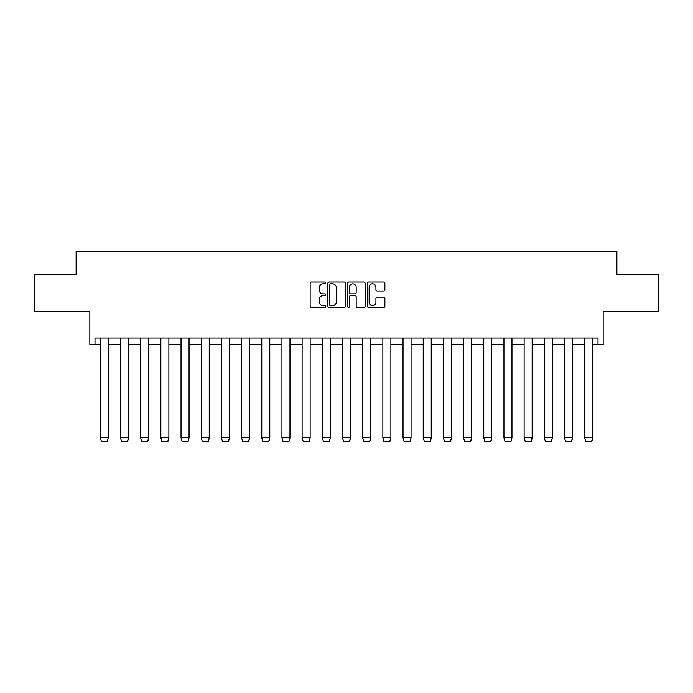 <?xml version="1.0" encoding="UTF-8"?>
<svg xmlns="http://www.w3.org/2000/svg" width="693" height="693" viewBox="0 0 693 693"><rect width="100%" height="100%" fill="white"/><g stroke="black" fill="none" stroke-linecap="round" stroke-linejoin="round"><path stroke-width="1.04" d="M325.805 282.943A0.892 0.892 0 0 0 324.913 282.051L311.417 282.051A1.273 1.273 0 0 0 310.152 283.324L310.152 306.176A1.273 1.273 0 0 0 311.417 307.449L324.913 307.449A0.892 0.892 0 0 0 325.805 306.557A0.892 0.892 0 0 0 324.913 305.674L323.163 305.674A4.063 4.063 0 0 1 319.101 301.611L319.101 299.705A4.063 4.063 0 0 1 323.163 295.642L324.913 295.642A0.892 0.892 0 0 0 325.805 294.75A0.892 0.892 0 0 0 324.913 293.867L323.163 293.867A4.063 4.063 0 0 1 319.101 289.795L319.101 287.898A4.063 4.063 0 0 1 323.163 283.827L324.913 283.827A0.892 0.892 0 0 0 325.805 282.943M95.002 344.56L95.002 338.089L597.998 338.089L597.998 344.56L603.17 344.56L603.17 311.703L658.35 311.703L658.35 274.697L616.883 274.697L616.883 251.412L76.117 251.412L76.117 274.697L34.65 274.697L34.65 311.703L89.83 311.703L89.83 344.56L100.303 344.56M383.61 291.008A1.273 1.273 0 0 0 384.884 289.735L384.884 283.324A1.273 1.273 0 0 0 383.61 282.051L368.624 282.051A1.273 1.273 0 0 0 367.359 283.324L367.359 306.176A1.273 1.273 0 0 0 368.624 307.449L383.61 307.449A1.273 1.273 0 0 0 384.884 306.176L384.884 298.432A1.273 1.273 0 0 0 383.61 297.167L377.2 297.167A1.273 1.273 0 0 0 375.927 298.432L375.927 302.278A3.396 3.396 0 0 1 372.531 305.674A3.396 3.396 0 0 1 369.135 302.278L369.135 287.231A3.396 3.396 0 0 1 372.531 283.827A3.396 3.396 0 0 1 375.927 287.231L375.927 289.735A1.273 1.273 0 0 0 377.2 291.008L383.61 291.008M345.391 283.324A1.273 1.273 0 0 0 344.118 282.051L329.132 282.051A1.273 1.273 0 0 0 327.867 283.324L327.867 306.176A1.273 1.273 0 0 0 329.132 307.449L344.118 307.449A1.273 1.273 0 0 0 345.391 306.176L345.391 283.324M348.882 282.051L363.868 282.051A1.273 1.273 0 0 1 365.133 283.324L365.133 306.176A1.273 1.273 0 0 1 363.868 307.449L357.449 307.449A1.273 1.273 0 0 1 356.185 306.176L356.185 296.907A1.273 1.273 0 0 0 354.911 295.642L350.658 295.642A1.273 1.273 0 0 0 349.393 296.907L349.393 306.557A0.892 0.892 0 0 1 348.501 307.449A0.892 0.892 0 0 1 347.609 306.557L347.609 283.324A1.273 1.273 0 0 1 348.882 282.051M108.325 344.56L120.487 344.56M128.508 344.56L140.67 344.56M148.692 344.56L160.854 344.56M168.875 344.56L181.038 344.56M189.059 344.56L201.213 344.56M209.234 344.56L221.396 344.56M229.418 344.56L241.58 344.56M249.601 344.56L261.763 344.56M269.785 344.56L281.947 344.56M289.969 344.56L302.122 344.56M310.143 344.56L322.306 344.56M330.327 344.56L342.489 344.56M350.511 344.56L362.673 344.56M370.694 344.56L382.857 344.56M390.878 344.56L403.031 344.56M411.053 344.56L423.215 344.56M431.237 344.56L443.399 344.56M451.42 344.56L463.582 344.56M471.604 344.56L483.766 344.56M491.787 344.56L503.941 344.56M511.962 344.56L524.125 344.56M532.146 344.56L544.308 344.56M552.33 344.56L564.492 344.56M572.513 344.56L584.675 344.56M592.697 344.56L597.998 344.56M330.535 283.827A0.892 0.892 0 0 0 329.643 284.719L329.643 304.781A0.892 0.892 0 0 0 330.535 305.674L332.371 305.674A4.063 4.063 0 0 0 336.434 301.611L336.434 287.898A4.063 4.063 0 0 0 332.371 283.827L330.535 283.827M356.185 287.292A3.396 3.396 0 0 0 352.789 283.896A3.396 3.396 0 0 0 349.393 287.292L349.393 292.593A1.273 1.273 0 0 0 350.658 293.867L354.911 293.867A1.273 1.273 0 0 0 356.185 292.593L356.185 287.292M100.303 437.794L101.403 441.588L107.224 441.588L108.325 437.751L100.303 437.707L100.303 338.089M107.224 441.588L108.325 437.794L108.325 338.089M100.303 437.707L101.403 441.588M120.487 437.794L121.587 441.588L127.408 441.588L128.508 437.707L127.91 440.627M127.503 441.424L127.833 440.8M140.67 437.794L141.77 441.588L147.592 441.588L148.692 437.707L148.094 440.627M147.687 441.424L148.016 440.8M120.487 338.089L120.487 437.707L128.508 437.707L128.508 338.089M120.487 437.707L121.587 441.588M140.67 338.089L140.67 437.707L148.692 437.707L148.692 338.089M140.67 437.707L141.77 441.588M160.854 437.794L161.954 441.588L167.775 441.588L168.875 437.707L168.278 440.627M167.871 441.424L168.2 440.8M160.854 338.089L160.854 437.707L168.875 437.707L168.875 338.089M160.854 437.707L161.954 441.588M181.038 437.794L182.138 441.588L187.959 441.588L189.059 437.707L188.461 440.627M188.054 441.424L188.383 440.8M181.038 338.089L181.038 437.707L189.059 437.707L189.059 338.089M181.038 437.707L182.138 441.588M201.213 437.794L202.313 441.588L208.134 441.588L209.234 437.707L208.645 440.627M208.238 441.424L208.567 440.8M201.213 338.089L201.213 437.707L209.234 437.707L209.234 338.089M201.213 437.707L202.313 441.588M221.396 437.794L222.496 441.588L228.318 441.588L229.418 437.707L228.82 440.627M228.421 441.424L228.742 440.8M221.396 338.089L221.396 437.707L229.418 437.707L229.418 338.089M221.396 437.707L222.496 441.588M241.58 437.794L242.68 441.588L248.501 441.588L249.601 437.707L249.004 440.627M248.596 441.424L248.926 440.8M241.58 338.089L241.58 437.707L249.601 437.707L249.601 338.089M241.58 437.707L242.68 441.588M261.763 437.794L262.864 441.588L268.685 441.588L269.785 437.707L269.187 440.627M268.78 441.424L269.109 440.8M261.763 338.089L261.763 437.707L269.785 437.707L269.785 338.089M261.763 437.707L262.864 441.588M281.947 437.794L283.047 441.588L288.868 441.588L289.969 437.707L289.371 440.627M288.964 441.424L289.293 440.8M281.947 338.089L281.947 437.707L289.969 437.707L289.969 338.089M281.947 437.707L283.047 441.588M302.122 437.794L303.222 441.588L309.043 441.588L310.143 437.707L309.554 440.627M309.147 441.424L309.476 440.8M302.122 338.089L302.122 437.707L310.143 437.707L310.143 338.089M302.122 437.707L303.222 441.588M322.306 437.794L323.406 441.588L329.227 441.588L330.327 437.707L329.729 440.627M329.331 441.424L329.651 440.8M322.306 338.089L322.306 437.707L330.327 437.707L330.327 338.089M322.306 437.707L323.406 441.588M342.489 437.794L343.589 441.588L349.411 441.588L350.511 437.707L349.913 440.627M349.506 441.424L349.835 440.8M342.489 338.089L342.489 437.707L350.511 437.707L350.511 338.089M342.489 437.707L343.589 441.588M362.673 437.794L363.773 441.588L369.594 441.588L370.694 437.707L370.097 440.627M369.69 441.424L370.019 440.8M362.673 338.089L362.673 437.707L370.694 437.707L370.694 338.089M362.673 437.707L363.773 441.588M382.857 437.794L383.957 441.588L389.778 441.588L390.878 437.707L390.28 440.627M389.873 441.424L390.202 440.8M382.857 338.089L382.857 437.707L390.878 437.707L390.878 338.089M382.857 437.707L383.957 441.588M403.031 437.794L404.132 441.588L409.953 441.588L411.053 437.707L410.464 440.627M410.057 441.424L410.386 440.8M403.031 338.089L403.031 437.707L411.053 437.707L411.053 338.089M403.031 437.707L404.132 441.588M423.215 437.794L424.315 441.588L430.136 441.588L431.237 437.707L430.639 440.627M430.24 441.424L430.561 440.8M423.215 338.089L423.215 437.707L431.237 437.707L431.237 338.089M423.215 437.707L424.315 441.588M443.399 437.794L444.499 441.588L450.32 441.588L451.42 437.707L450.822 440.627M450.415 441.424L450.745 440.8M443.399 338.089L443.399 437.707L451.42 437.707L451.42 338.089M443.399 437.707L444.499 441.588M463.582 437.794L464.682 441.588L470.504 441.588L471.604 437.707L471.006 440.627M470.599 441.424L470.928 440.8M463.582 338.089L463.582 437.707L471.604 437.707L471.604 338.089M463.582 437.707L464.682 441.588M483.766 437.794L484.866 441.588L490.687 441.588L491.787 437.707L491.19 440.627M490.783 441.424L491.112 440.8M483.766 338.089L483.766 437.707L491.787 437.707L491.787 338.089M483.766 437.707L484.866 441.588M503.941 437.794L505.041 441.588L510.862 441.588L511.962 437.707L511.373 440.627M510.966 441.424L511.295 440.8M503.941 338.089L503.941 437.707L511.962 437.707L511.962 338.089M503.941 437.707L505.041 441.588M524.125 437.794L525.225 441.588L531.046 441.588L532.146 437.707L531.557 440.627M531.15 441.424L531.47 440.8M524.125 338.089L524.125 437.707L532.146 437.707L532.146 338.089M524.125 437.707L525.225 441.588M544.308 437.794L545.408 441.588L551.23 441.588L552.33 437.707L551.732 440.627M551.325 441.424L551.654 440.8M544.308 338.089L544.308 437.707L552.33 437.707L552.33 338.089M544.308 437.707L545.408 441.588M564.492 437.794L565.592 441.588L571.413 441.588L572.513 437.707L571.916 440.627M571.508 441.424L571.838 440.8M564.492 338.089L564.492 437.707L572.513 437.707L572.513 338.089M564.492 437.707L565.592 441.588M584.675 437.794L585.776 441.588L591.597 441.588L592.697 437.707L592.099 440.627M591.692 441.424L592.021 440.8M584.675 338.089L584.675 437.707L592.697 437.707L592.697 338.089M584.675 437.707L585.776 441.588"/></g></svg>
